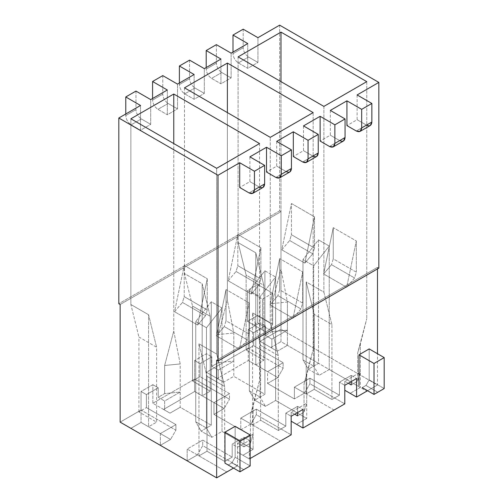 <?xml version="1.0" encoding="UTF-8"?>
<svg xmlns="http://www.w3.org/2000/svg" width="503" height="503" viewBox="0 0 503 503"><rect width="100%" height="100%" fill="white"/><g stroke="black" fill="none" stroke-linecap="round" stroke-linejoin="round"><path stroke-width="0.38" stroke-dasharray="2.52 1.89" d="M152.849 403.249L152.849 384.682L141.054 391.491L141.054 410.064L120.148 422.136L141.054 410.064L141.054 422.445L130.868 428.323L141.054 422.445L170.542 439.465L160.356 445.35L170.542 439.465L141.054 422.445L141.054 410.064L175.905 430.184L170.542 439.465L175.905 430.184L141.054 410.064L141.054 391.491L146.417 394.585L146.417 407.587L175.905 424.607L175.905 430.184L175.905 424.607L146.417 407.587L146.417 394.585L158.212 387.775L152.849 384.682L152.849 403.249L194.667 379.111L152.849 403.249L164.644 410.064L152.849 403.249M120.148 304.51L280.988 211.65L280.988 329.27L260.076 341.342L260.076 322.775L248.281 329.584L248.281 348.151L206.463 372.295L206.463 353.728L194.667 360.538L194.667 379.111L194.667 360.538L200.031 363.631L211.826 356.822L211.826 366.354L218.258 370.07L233.807 361.091L233.807 332.986L227.375 300.096L218.258 334.533L233.807 332.986L218.258 334.533L218.258 362.638L233.807 361.091L218.258 362.638L211.826 366.354L218.258 362.638L218.258 334.533L227.375 300.096L233.807 332.986L233.807 361.091L218.258 370.07L218.258 379.111L223.621 382.205L233.807 376.319L233.807 361.091L233.807 376.319L223.621 382.205L206.463 372.295L223.621 382.205L217.189 378.489L248.281 360.538L248.281 348.151L283.132 368.271L277.769 377.558L248.281 360.538L277.769 377.558L283.132 368.271L283.132 362.701L253.644 345.68L246.137 350.013L246.137 275.103L263.83 285.32L263.83 360.223L246.137 350.013L263.83 360.223L263.83 285.32L246.137 275.103L238.095 242.603L255.788 252.814L263.83 285.32L255.788 252.814L255.788 364.87L263.83 360.223L255.788 364.87L267.583 371.679L283.132 362.701L267.583 371.679L267.583 383.443L277.769 377.558L267.583 383.443L294.393 398.917L294.393 387.153L306.189 393.968L306.189 281.913L314.23 314.413L314.23 389.322L306.189 393.968L314.23 389.322L314.23 314.413L306.189 281.913L323.875 292.13L331.923 324.63L314.23 314.413L331.923 324.63L331.923 399.539L314.23 389.322L331.923 399.539L339.424 395.201L309.936 378.181L294.393 387.153L309.936 378.181L309.936 383.751L304.579 393.038L294.393 398.917L304.579 393.038L309.936 383.751L344.788 403.871L309.936 383.751L309.936 378.181L339.424 395.201L331.923 399.539L331.923 324.63L323.875 292.13L306.189 281.913L306.189 393.968L294.393 387.153L294.393 398.917L267.583 383.443L267.583 371.679L255.788 364.87L255.788 252.814L238.095 242.603L246.137 275.103L246.137 350.013L253.644 345.68L253.644 332.678L265.439 325.869L265.439 335.4L271.872 339.116L287.42 330.138L287.42 302.033L271.872 303.579L271.872 331.684L287.42 330.138L271.872 331.684L265.439 335.4L271.872 331.684L271.872 303.579L287.42 302.033L280.988 269.143L271.872 303.579L280.988 269.143L280.988 81.643L280.988 269.143L287.42 302.033L287.42 330.138L271.872 339.116L271.872 348.151L277.235 351.251L287.42 345.366L287.42 330.138L287.42 345.366L277.235 351.251L260.076 341.342L277.235 351.251L270.803 347.535L280.988 341.656L287.42 345.366L280.988 341.656L280.988 329.27L377.489 384.99L377.489 353.728L377.489 384.99L367.574 390.718L377.489 384.99L280.988 329.27L280.988 341.656L270.803 347.535L260.076 341.342L271.872 348.151L271.872 339.116L265.439 335.4L265.439 325.869L253.644 332.678L253.644 345.68L283.132 362.701L283.132 368.271L248.281 348.151L248.281 360.538L217.189 378.489L206.463 372.295L218.258 379.111L218.258 370.07L211.826 366.354L211.826 356.822L200.031 363.631L200.031 376.634L192.523 380.966L192.523 306.057L210.216 316.274L210.216 391.177L192.523 380.966L210.216 391.177L210.216 316.274L192.523 306.057L184.482 273.557L202.175 283.767L210.216 316.274L202.175 283.767L202.175 395.823L210.216 391.177L202.175 395.823L213.97 402.633L229.519 393.654L200.031 376.634L200.031 363.631L194.667 360.538L206.463 353.728L211.826 356.822L206.463 353.728L206.463 372.295L248.281 348.151L248.281 329.584L253.644 332.678L248.281 329.584L260.076 322.775L265.439 325.869L260.076 322.775L260.076 341.342L280.988 329.27L280.988 211.65L120.148 304.51M272.676 293.211L262.491 299.09L262.491 330.05L265.71 331.905L269.463 329.735L272.676 324.165L272.676 293.211L272.676 324.165L257.668 315.5L257.668 284.547L272.676 293.211L257.668 284.547L257.668 315.5L247.476 321.379L262.491 330.05L262.491 299.09L247.476 290.426L247.476 321.379L247.476 290.426L257.668 284.547L247.476 290.426L262.491 299.09L272.676 293.211M237.561 447.205L249.356 440.395L249.356 458.969L250.161 458.503L249.356 458.969L250.161 458.503L249.356 458.969L242.924 455.253L253.11 449.374L222.012 431.417L211.826 437.302L201.106 431.109L211.291 425.23L180.193 407.273L170.008 413.158L163.576 409.442L194.667 391.491L194.667 379.111L229.519 399.225L194.667 379.111L194.667 391.491L163.576 409.442L170.008 413.158L164.644 410.064L164.644 401.023L180.193 392.044L164.644 393.591L158.212 397.307L164.644 401.023L158.212 397.307L158.212 387.775L158.212 397.307L164.644 393.591L180.193 392.044L164.644 401.023L164.644 410.064L170.008 413.158L180.193 407.273L180.193 363.939L164.644 365.486L164.644 393.591L164.644 365.486L180.193 363.939L173.761 331.049L164.644 365.486L173.761 331.049L173.761 143.55L173.761 331.049L180.193 363.939L180.193 407.273L211.291 425.23L201.106 431.109L211.826 437.302L206.463 428.015L206.463 327.723L195.742 321.53L195.742 421.822L206.463 428.015L195.742 421.822L201.106 431.109L195.742 421.822L195.742 321.53L206.463 327.723L206.463 428.015L211.826 437.302L222.012 431.417L222.012 307.974L206.463 327.723L222.012 307.974L211.291 301.787L195.742 321.53L211.291 301.787L211.291 425.23L211.291 301.787L222.012 307.974L222.012 431.417L253.11 449.374L242.924 455.253L249.356 458.969L237.561 452.159L249.356 458.969L249.356 440.395L243.993 437.302L243.993 446.834L250.425 443.118L253.11 434.146L237.561 443.118L243.993 446.834L237.561 443.118L237.561 452.159L237.561 443.118L253.11 434.146L250.425 443.118L243.993 446.834L243.993 437.302L232.197 444.111L232.197 457.114L224.69 461.446L207.003 451.229L207.003 376.319L224.69 386.537L224.69 461.446L224.69 386.537L216.648 354.037L216.648 168.31L216.648 354.037L224.69 386.537L207.003 376.319L207.003 451.229L224.69 461.446L232.197 457.114L232.197 444.111L237.561 447.205L237.561 465.778L237.561 447.205L232.197 444.111L243.993 437.302L249.356 440.395L237.561 447.205M377.489 268.91L377.489 267.363L216.648 360.223L377.489 267.363L378.834 268.137L377.489 267.363L377.489 268.91M233.537 468.098L237.561 465.778L233.537 468.098M235.146 426.311L235.146 457.265L231.933 462.835L228.18 465.005L231.933 462.835L243.729 469.645L231.933 462.835L235.146 457.265L235.146 426.311M369.183 348.925L369.183 379.884L365.964 385.455L362.21 387.618L365.964 385.455L377.759 392.265L365.964 385.455L369.183 379.884L369.183 348.925M194.133 74.519L194.133 99.286L204.319 93.401L204.319 68.641L204.319 93.401L194.938 87.987L184.752 93.866C181.52 91.609 179.728 88.509 179.389 84.579L179.389 83.033L179.389 84.579L189.574 78.701L179.389 84.579C179.728 88.509 181.52 91.609 184.752 93.866L194.133 99.286L194.133 74.519M220.943 59.046L220.943 83.806L231.129 77.927L231.129 53.161L231.129 77.927L221.748 72.507L211.556 78.393C208.324 76.129 206.538 73.036 206.199 69.106L206.199 67.559L206.199 69.106L216.384 63.221L206.199 69.106C206.538 73.036 208.324 76.129 211.556 78.393L220.943 83.806L220.943 59.046M247.746 43.566L247.746 68.333L257.932 62.447L257.932 37.687L257.932 62.447L248.551 57.034L238.365 62.913C235.134 60.656 233.342 57.556 233.002 53.626L233.002 52.079L233.002 53.626L243.188 47.747L233.002 53.626C233.342 57.556 235.134 60.656 238.365 62.913L247.746 68.333L247.746 43.566M279.649 25.15L279.649 210.876L118.809 303.737L279.649 210.876L280.988 211.65L279.649 210.876L279.649 25.15M140.519 105.473L140.519 130.239L150.705 124.354L150.705 99.594L150.705 124.354L141.324 118.941L131.138 124.819C127.907 122.562 126.115 119.463 125.775 115.533L125.775 113.986L125.775 115.533L135.961 109.654L125.775 115.533C126.115 119.463 127.907 122.562 131.138 124.819L140.519 130.239L140.519 105.473M167.329 89.999L167.329 114.759L177.515 108.881L177.515 84.114L177.515 108.881L168.128 103.461L157.942 109.346C154.71 107.082 152.925 103.989 152.585 100.059L152.585 98.513L152.585 100.059L162.771 94.174L152.585 100.059C152.925 103.989 154.71 107.082 157.942 109.346L167.329 114.759L167.329 89.999M249.89 156.854L249.89 181.621L239.705 187.5L249.89 181.621L249.89 156.854M357.117 94.948L357.117 119.714L346.932 125.593L357.117 119.714L357.117 94.948M330.314 110.427L330.314 135.188L320.128 141.073L330.314 135.188L330.314 110.427M303.504 125.901L303.504 150.667L293.318 156.546L303.504 150.667L303.504 125.901M276.7 141.381L276.7 166.141L266.515 172.026L276.7 166.141L276.7 141.381M354.552 277.97L346.661 287.27L323.611 273.959L331.496 264.66L354.552 277.97L356.313 272.173L356.313 240.956L346.661 287.27L354.552 277.97L331.496 264.66L323.611 273.959L346.661 287.27L356.313 240.956L333.263 227.645L323.611 273.959L333.263 227.645L333.263 258.863L331.496 264.66L333.263 258.863L356.313 272.173L354.552 277.97M302.969 259.623L302.969 359.915L313.69 366.109L313.69 265.817L302.969 259.623L313.69 265.817L313.69 366.109L302.969 359.915L308.333 369.202L319.053 375.395L313.69 366.109L319.053 375.395L308.333 369.202L318.518 363.323L329.239 369.51L319.053 375.395L329.239 369.51L329.239 246.068L313.69 265.817L329.239 246.068L318.518 239.874L302.969 259.623L318.518 239.874L318.518 363.323L308.333 369.202L302.969 359.915L302.969 259.623M281.793 249.815L289.678 240.516L312.734 253.826L304.843 263.126L281.793 249.815L291.444 203.501L291.444 234.719L289.678 240.516L281.793 249.815L304.843 263.126L312.734 253.826L289.678 240.516L291.444 234.719L314.494 248.029L312.734 253.826L314.494 248.029L314.494 216.812L304.843 263.126L314.494 216.812L291.444 203.501L281.793 249.815M300.939 308.924L293.048 318.223L269.998 304.912L277.882 295.613L300.939 308.924L302.699 303.127L302.699 271.909L293.048 318.223L300.939 308.924L277.882 295.613L269.998 304.912L293.048 318.223L302.699 271.909L279.649 258.599L269.998 304.912L279.649 258.599L279.649 289.816L277.882 295.613L279.649 289.816L302.699 303.127L300.939 308.924M249.356 290.577L249.356 390.869L260.076 397.062L260.076 296.77L249.356 290.577L260.076 296.77L260.076 397.062L249.356 390.869L254.719 400.155L265.439 406.349L260.076 397.062L265.439 406.349L275.625 400.463L275.625 277.021L260.076 296.77L275.625 277.021L264.905 270.834L249.356 290.577L264.905 270.834L264.905 394.277L254.719 400.155L249.356 390.869L249.356 290.577M228.18 280.768L236.064 271.469L259.12 284.78L251.23 294.079L228.18 280.768L237.831 234.455L237.831 265.672L236.064 271.469L228.18 280.768L251.23 294.079L259.12 284.78L236.064 271.469L237.831 265.672L260.881 278.983L259.12 284.78L260.881 278.983L260.881 247.765L251.23 294.079L260.881 247.765L237.831 234.455L228.18 280.768M360.337 344.127L357.652 353.106L366.769 318.663L360.337 344.127L360.337 372.239L357.652 381.211L357.652 353.106L366.769 318.663L357.652 353.106L357.652 381.211L360.337 372.239L344.788 381.211L348.328 383.255L344.788 381.211L360.337 372.239L360.337 387.467L287.42 345.366L318.518 363.323L318.518 239.874L329.239 246.068L329.239 369.51L366.769 391.183L360.337 387.467L350.151 393.346L360.337 387.467L360.337 344.127M260.617 420.275L260.617 345.366L278.31 355.583L278.31 430.493L260.617 420.275L252.575 424.922L252.575 312.866L260.617 345.366L260.617 420.275L278.31 430.493L285.811 426.16L256.323 409.134L240.78 418.112L252.575 424.922L260.617 420.275M306.723 375.081L304.038 384.059L313.155 349.616L306.723 375.081L306.723 403.192L304.038 412.164L304.038 384.059L313.155 349.616L304.038 384.059L304.038 412.164L306.723 403.192L291.174 412.164L294.714 414.208L291.174 412.164L306.723 403.192L306.723 418.421L275.625 400.463L265.439 406.349L254.719 400.155L264.905 394.277L233.807 376.319L264.905 394.277L264.905 270.834L275.625 277.021L275.625 400.463L306.723 418.421L296.537 424.299L306.723 418.421L306.723 375.081M260.617 345.366L252.575 312.866L270.262 323.083L278.31 355.583L260.617 345.366M351.22 384.927L357.652 381.211L351.22 384.927M344.788 390.253L344.788 381.211L344.788 390.253M334.067 410.064L304.579 393.038L334.067 410.064M297.606 415.88L304.038 412.164L297.606 415.88M291.174 421.206L291.174 412.164L291.174 421.206M238.095 56.877L238.095 242.603L238.095 56.877M323.875 106.403L323.875 292.13L323.875 106.403M351.22 375.395L339.424 382.205L339.424 395.201L339.424 382.205L351.22 375.395L351.22 381.582L351.22 375.395L356.583 378.489L351.22 375.395M366.769 81.643L366.769 318.663L366.769 81.643M291.444 203.501L314.494 216.812L314.494 248.029L291.444 234.719L291.444 203.501M356.313 272.173L333.263 258.863L333.263 227.645L356.313 240.956L356.313 272.173M297.606 406.349L285.811 413.158L285.811 426.16L278.31 430.493L278.31 355.583L270.262 323.083L270.262 137.357L270.262 323.083L252.575 312.866L252.575 424.922L240.78 418.112L256.323 409.134L285.811 426.16L285.811 413.158L297.606 406.349L297.606 412.535L297.606 406.349L302.969 409.442L297.606 406.349M313.155 112.597L313.155 349.616L313.155 112.597M227.375 112.597L227.375 300.096L227.375 112.597M237.831 234.455L260.881 247.765L260.881 278.983L237.831 265.672L237.831 234.455M302.699 303.127L279.649 289.816L279.649 258.599L302.699 271.909L302.699 303.127M184.482 87.83L184.482 273.557L192.523 306.057L192.523 380.966L200.031 376.634L229.519 393.654L229.519 399.225L229.519 393.654L213.97 402.633L202.175 395.823L202.175 283.767L184.482 273.557L184.482 87.83M377.489 384.99L367.574 390.718L377.489 384.99M344.788 385.298L339.424 382.205L344.788 385.298M291.174 416.251L285.811 413.158L291.174 416.251M291.174 434.825L256.323 414.705L256.323 409.134L256.323 414.705L291.174 434.825M250.966 423.991L256.323 414.705L250.966 423.991L240.78 429.87L240.78 418.112L240.78 429.87L213.97 414.397L213.97 402.633L213.97 414.397L224.156 408.511L229.519 399.225L224.156 408.511L194.667 391.491L224.156 408.511L213.97 414.397L240.78 429.87L250.966 423.991L280.454 441.018L250.966 423.991M187.166 460.823L197.352 454.945L226.84 471.971L197.352 454.945L202.709 445.658L237.561 465.778L202.709 445.658L202.709 440.087L232.197 457.114L202.709 440.087L202.709 445.658L197.352 454.945L187.166 460.823L187.166 449.066L202.709 440.087L187.166 449.066L198.962 455.875L207.003 451.229L198.962 455.875L198.962 343.819L207.003 376.319L198.962 343.819L216.648 354.037L198.962 343.819L198.962 455.875L187.166 449.066L187.166 460.823M247.325 339.877L239.434 349.176L216.384 335.866L224.269 326.566L247.325 339.877L249.086 334.08L249.086 302.863L239.434 349.176L247.325 339.877L224.269 326.566L216.384 335.866L239.434 349.176L249.086 302.863L226.036 289.552L216.384 335.866L226.036 289.552L226.036 320.769L224.269 326.566L226.036 320.769L249.086 334.08L247.325 339.877M174.566 311.722L182.451 302.422L205.507 315.733L197.616 325.032L174.566 311.722L184.217 265.408L184.217 296.625L182.451 302.422L174.566 311.722L197.616 325.032L205.507 315.733L182.451 302.422L184.217 296.625L207.267 309.936L205.507 315.733L207.267 309.936L207.267 278.719L197.616 325.032L207.267 278.719L184.217 265.408L174.566 311.722M138.91 411.919L138.91 337.01L156.603 347.227L156.603 422.136L138.91 411.919L146.417 407.587L138.91 411.919L156.603 422.136L156.603 347.227L138.91 337.01L138.91 411.919M259.542 143.55L259.542 380.57L250.425 415.013L250.425 443.118L250.425 415.013L259.542 380.57L250.425 415.013L253.11 406.034L253.11 449.374L253.11 406.034L259.542 380.57L259.542 143.55M130.868 118.783L130.868 304.51L138.91 337.01L130.868 304.51L148.561 314.721L156.603 347.227L148.561 314.721L148.561 426.777L156.603 422.136L148.561 426.777L160.356 433.586L175.905 424.607L160.356 433.586L160.356 445.35L160.356 433.586L148.561 426.777L148.561 314.721L130.868 304.51L130.868 118.783M184.217 265.408L207.267 278.719L207.267 309.936L184.217 296.625L184.217 265.408M249.086 334.08L226.036 320.769L226.036 289.552L249.086 302.863L249.086 334.08M158.212 387.775L146.417 394.585L141.054 391.491L152.849 384.682L158.212 387.775M366.498 125.128L357.117 119.714L366.498 125.128L356.313 131.013L366.498 125.128L370.29 125.505M339.695 140.607L330.314 135.188L339.695 140.607L329.509 146.486L339.695 140.607L343.486 140.985M312.885 156.081L303.504 150.667L312.885 156.081L302.699 161.966L312.885 156.081L316.676 156.458M286.081 171.561L276.7 166.141L286.081 171.561L275.896 177.44L286.081 171.561L289.873 171.938M259.271 187.034L249.89 181.621L259.271 187.034L249.086 192.919L259.271 187.034L263.063 187.412M162.771 75.607L162.771 94.174C163.11 98.104 164.896 101.204 168.128 103.461C164.896 101.204 163.11 98.104 162.771 94.174L162.771 75.607M168.128 103.461L177.515 108.881L167.329 114.759L157.942 109.346L168.128 103.461M216.384 44.654L216.384 63.221C216.724 67.151 218.509 70.25 221.748 72.507C218.509 70.25 216.724 67.151 216.384 63.221L216.384 44.654M221.748 72.507L231.129 77.927L220.943 83.806L211.556 78.393L221.748 72.507M243.188 29.174L243.188 47.747C243.534 51.677 245.319 54.77 248.551 57.034C245.319 54.77 243.534 51.677 243.188 47.747L243.188 29.174M248.551 57.034L257.932 62.447L247.746 68.333L238.365 62.913L248.551 57.034M135.961 91.081L135.961 109.654C136.307 113.584 138.092 116.677 141.324 118.941C138.092 116.677 136.307 113.584 135.961 109.654L135.961 91.081M141.324 118.941L150.705 124.354L140.519 130.239L131.138 124.819L141.324 118.941M189.574 60.127L189.574 78.701C189.92 82.63 191.706 85.724 194.938 87.987C191.706 85.724 189.92 82.63 189.574 78.701L189.574 60.127M194.938 87.987L204.319 93.401L194.133 99.286L184.752 93.866L194.938 87.987M250.161 465.935L235.146 457.265L250.161 465.935M384.191 388.549L369.183 379.884L384.191 388.549M269.463 329.735L265.71 331.905L253.914 325.095L257.668 322.926L269.463 329.735L257.668 322.926L257.668 315.5L272.676 324.165L269.463 329.735M257.668 315.5L257.668 322.926L253.914 325.095L247.476 321.379L257.668 315.5M247.476 321.379L265.71 331.905L247.476 321.379"/><path stroke-width="0.75" d="M120.148 422.136L120.148 304.51L118.809 303.737L118.809 118.01L140.519 105.473L118.809 118.01L118.809 303.737L120.148 304.51L120.148 422.136L216.648 477.85L233.537 468.098L216.648 477.85L120.148 422.136L216.648 477.85L233.537 468.098L216.648 477.85L216.648 360.223L216.648 477.85L120.148 422.136M250.161 458.503L291.174 434.825L291.174 416.251L302.969 409.442L302.969 428.015L344.788 403.871L344.788 385.298L356.583 378.489L356.583 397.062L367.574 390.718L356.583 397.062L344.788 390.253L356.583 397.062L367.574 390.718L356.583 397.062L356.583 378.489L344.788 385.298L344.788 403.871L302.969 428.015L291.174 421.206L302.969 428.015L344.788 403.871L302.969 428.015L302.969 409.442L291.174 416.251L291.174 434.825L250.161 458.503M377.489 353.728L377.489 268.91L377.489 353.728M224.96 463.15L224.96 432.19L235.146 426.311L250.161 434.976L250.161 465.935L250.161 434.976L239.975 440.861L224.96 432.19L224.96 463.15L239.975 471.814L239.975 440.861L239.975 471.814L250.161 465.935L239.975 471.814L224.96 463.15M358.997 354.81L369.183 348.925L384.191 357.595L384.191 388.549L384.191 357.595L374.006 363.474L358.997 354.81L358.997 385.763L358.997 354.81L374.006 363.474L374.006 394.427L374.006 363.474L384.191 357.595L369.183 348.925L358.997 354.81M362.21 387.618L374.006 394.427L384.191 388.549L374.006 394.427L362.21 387.618M204.319 68.641L220.943 59.046L204.319 68.641L189.574 60.127L179.389 66.006L194.133 74.519L177.515 84.114L194.133 74.519L179.389 66.006L189.574 60.127L204.319 68.641M231.129 53.161L247.746 43.566L231.129 53.161L216.384 44.654L206.199 50.533L220.943 59.046L206.199 50.533L216.384 44.654L231.129 53.161M257.932 37.687L279.649 25.15L378.834 82.417L357.117 94.948L378.834 82.417L378.834 268.137L378.834 82.417L279.649 25.15L257.932 37.687L243.188 29.174L233.002 35.053L247.746 43.566L233.002 35.053L243.188 29.174L257.932 37.687M150.705 99.594L167.329 89.999L150.705 99.594L135.961 91.081L125.775 96.96L140.519 105.473L125.775 96.96L135.961 91.081L150.705 99.594M239.705 187.5L239.705 162.739L217.994 175.277L217.994 360.997L378.834 268.137L217.994 360.997L217.994 175.277L118.809 118.01L217.994 175.277L239.705 162.739L254.449 171.253L264.635 165.368L249.89 156.854L266.515 147.26L249.89 156.854L264.635 165.368L254.449 171.253L254.449 189.826L264.635 183.941L264.635 165.368L264.635 183.941L254.449 189.826L254.449 171.253L239.705 162.739L239.705 187.5L249.086 192.919C252.324 194.391 254.109 193.359 254.449 189.826L252.877 193.297L249.086 192.919L239.705 187.5M360.104 131.39L370.29 125.505L371.862 122.034L361.676 127.913L371.862 122.034L371.862 103.461L361.676 109.346L361.676 127.913L360.104 131.39L356.313 131.013L346.932 125.593L356.313 131.013C359.551 132.484 361.336 131.453 361.676 127.913L361.676 109.346L346.932 100.833L346.932 125.593L346.932 100.833L330.314 110.427L346.932 100.833L361.676 109.346L371.862 103.461L357.117 94.948L371.862 103.461L371.862 122.034C371.522 125.574 369.736 126.605 366.498 125.128M320.128 141.073L320.128 116.306L303.504 125.901L320.128 116.306L334.872 124.819L345.058 118.941L330.314 110.427L345.058 118.941L334.872 124.819L334.872 143.393L345.058 137.514L345.058 118.941L345.058 137.514L334.872 143.393L334.872 124.819L320.128 116.306L320.128 141.073L329.509 146.486C332.741 147.964 334.526 146.926 334.872 143.393L333.3 146.863L329.509 146.486L320.128 141.073M293.318 156.546L293.318 131.786L276.7 141.381L293.318 131.786L308.062 140.299L318.248 134.414L303.504 125.901L318.248 134.414L308.062 140.299L308.062 158.873L318.248 152.987L318.248 134.414L318.248 152.987L308.062 158.873L308.062 140.299L293.318 131.786L293.318 156.546L302.699 161.966C305.937 163.437 307.723 162.406 308.062 158.873L306.49 162.343L302.699 161.966L293.318 156.546M266.515 172.026L266.515 147.26L281.252 155.773L291.444 149.894L276.7 141.381L291.444 149.894L281.252 155.773L281.252 174.346L291.444 168.467L291.444 149.894L291.444 168.467L281.252 174.346L281.252 155.773L266.515 147.26L266.515 172.026L275.896 177.44C279.127 178.917 280.913 177.886 281.252 174.346L279.687 177.817L275.896 177.44L266.515 172.026M348.328 383.255L351.22 384.927L351.22 381.582L351.22 384.927L348.328 383.255M294.714 414.208L297.606 415.88L297.606 412.535L297.606 415.88L294.714 414.208M280.988 81.643L280.988 32.117L238.095 56.877L323.875 106.403L366.769 81.643L280.988 32.117L280.988 81.643M270.262 137.357L313.155 112.597L227.375 63.07L227.375 112.597L227.375 63.07L184.482 87.83L270.262 137.357L184.482 87.83L227.375 63.07L313.155 112.597L270.262 137.357M216.648 360.223L217.994 360.997L216.648 360.223M177.515 84.114L162.771 75.607L152.585 81.486L167.329 89.999L152.585 81.486L162.771 75.607L177.515 84.114M280.988 32.117L366.769 81.643L323.875 106.403L238.095 56.877L280.988 32.117M216.648 168.31L130.868 118.783L173.761 94.023L259.542 143.55L216.648 168.31L259.542 143.55L173.761 94.023L130.868 118.783L216.648 168.31M173.761 143.55L173.761 94.023L173.761 143.55M333.3 146.863L343.486 140.985L345.058 137.514C344.712 141.047 342.927 142.079 339.695 140.607M306.49 162.343L316.676 156.458L318.248 152.987C317.909 156.527 316.123 157.558 312.885 156.081M279.687 177.817L289.873 171.938L291.444 168.467C291.099 172.001 289.313 173.032 286.081 171.561M252.877 193.297L263.063 187.412L264.635 183.941C264.295 187.481 262.509 188.512 259.271 187.034M152.585 98.513L152.585 81.486L152.585 98.513M206.199 67.559L206.199 50.533L206.199 67.559M233.002 52.079L233.002 35.053L233.002 52.079M125.775 113.986L125.775 96.96L125.775 113.986M179.389 83.033L179.389 66.006L179.389 83.033M224.96 432.19L239.975 440.861L250.161 434.976L235.146 426.311L224.96 432.19M243.729 469.645L250.161 465.935L243.729 469.645M377.759 392.265L384.191 388.549L377.759 392.265"/></g></svg>
